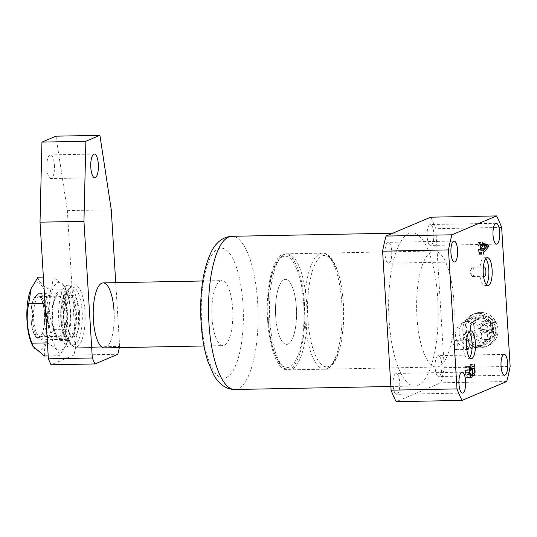 <?xml version="1.0" encoding="UTF-8"?>
<svg xmlns="http://www.w3.org/2000/svg" width="537" height="537" viewBox="0 0 537 537"><rect width="100%" height="100%" fill="white"/><g stroke="black" fill="none" stroke-linecap="round" stroke-linejoin="round"><path stroke-width="0.4" stroke-dasharray="2.69 2.01" d="M61.594 338.196A22.393 7.236 -91.1 0 1 55.855 334.383A22.393 7.236 -91.1 0 1 55.157 298.277A22.393 7.236 -91.1 0 1 57.976 294.296A22.393 7.236 -91.1 0 1 66.81 311.822A22.393 7.236 -91.1 0 1 61.594 338.196M56.895 296.599A20.077 6.491 88.9 0 0 54.371 300.163A20.077 6.491 88.9 0 0 54.996 332.524A20.077 6.491 88.9 0 0 58.909 336.343A20.077 6.491 88.9 0 0 60.137 335.947A20.077 6.491 88.9 0 0 64.937 314.219A20.077 6.491 88.9 0 0 58.13 296.202A20.077 6.491 88.9 0 0 56.895 296.599M36.093 295.679A21.413 6.921 88.9 0 0 31.106 320.898A21.413 6.921 88.9 0 0 39.55 337.659A21.413 6.921 88.9 0 0 39.59 337.632A21.413 6.921 88.9 0 0 44.746 316.535A21.413 6.921 88.9 0 0 38.785 295.652A21.413 6.921 88.9 0 0 36.093 295.679M41.638 336.303A20.077 6.491 -91.1 0 1 40.403 336.699A20.077 6.491 -91.1 0 1 33.596 318.683A20.077 6.491 -91.1 0 1 38.396 296.954A20.077 6.491 -91.1 0 1 39.631 296.558A20.077 6.491 -91.1 0 1 40.919 296.927A20.077 6.491 -91.1 0 1 46.504 316.501A20.077 6.491 -91.1 0 1 41.678 336.276A20.077 6.491 -91.1 0 1 41.638 336.303M57.043 282.965A33.952 10.975 -91.1 0 1 65.749 288.752A33.952 10.975 -91.1 0 1 66.803 343.492A33.952 10.975 -91.1 0 1 62.527 349.527A33.952 10.975 -91.1 0 1 49.142 322.952A33.952 10.975 -91.1 0 1 57.043 282.965M48.202 355.944L59.614 355.722L66.467 344.298L68.911 329.141C71.696 315.971 70.615 302.834 65.662 289.732L64.816 286.738L53.123 276.904L51.68 289.362L44.907 302.029M30.804 289.43A33.952 10.975 -91.1 0 1 35.08 283.395A33.952 10.975 -91.1 0 1 48.464 309.963A33.952 10.975 -91.1 0 1 40.564 349.949A33.952 10.975 -91.1 0 1 31.858 344.163M37.993 277.193C38.295 281.536 42.477 285.812 50.532 290.02C47.753 303.271 48.833 316.407 53.781 329.436C46.826 338.344 43.725 347.204 44.49 356.018M45.249 307.681L48.498 324.623L47.323 341.572M43.383 277.092L53.123 276.904M50.532 290.02L65.662 289.732M53.781 329.436L68.911 329.141M47.075 342.895C55.11 347.083 59.292 351.366 59.614 355.722M478.467 316.991A13.7 12.854 67.1 0 1 491.899 327.892A13.7 12.854 67.1 0 1 484.629 343.177A13.7 12.854 67.1 0 1 480.125 344.136A13.7 12.854 67.1 0 1 466.693 333.235A13.7 12.854 67.1 0 1 473.956 317.951A13.7 12.854 67.1 0 1 478.467 316.991M467.633 321.576A13.7 12.854 67.1 0 1 481.065 332.47A13.7 12.854 67.1 0 1 473.802 347.761A13.7 12.854 67.1 0 1 469.298 348.714A13.7 12.854 67.1 0 1 455.866 337.82A13.7 12.854 67.1 0 1 463.129 322.529A13.7 12.854 67.1 0 1 467.633 321.576M480.454 312.373A17.412 16.338 67.1 0 1 497.531 326.228A17.412 16.338 67.1 0 1 488.294 345.66A17.412 16.338 67.1 0 1 482.568 346.875A17.412 16.338 67.1 0 1 465.492 333.021A17.412 16.338 67.1 0 1 474.728 313.588A17.412 16.338 67.1 0 1 480.454 312.373M478.239 313.313A17.412 16.338 67.1 0 1 495.315 327.167A17.412 16.338 67.1 0 1 486.079 346.6A17.412 16.338 67.1 0 1 480.353 347.815A17.412 16.338 67.1 0 1 463.277 333.96A17.412 16.338 67.1 0 1 472.513 314.528A17.412 16.338 67.1 0 1 478.239 313.313M267.574 319.696A58.036 18.761 -91.1 0 1 284.912 253.86A58.036 18.761 -91.1 0 1 304.486 304.076A58.036 18.761 -91.1 0 1 287.147 369.912A58.036 18.761 -91.1 0 1 267.574 319.696M416.934 316.817A58.036 18.761 -91.1 0 1 434.272 250.98A58.036 18.761 -91.1 0 1 453.846 301.203A58.036 18.761 -91.1 0 1 436.507 367.033A58.036 18.761 -91.1 0 1 416.934 316.817M483.246 268.466A4.645 1.504 88.9 0 0 482.917 272.279A4.645 1.504 88.9 0 0 483.367 274.877M474.01 271.259A4.645 1.504 88.9 0 0 472.439 267.238A4.645 1.504 88.9 0 0 471.607 268.077A4.645 1.504 88.9 0 0 471.056 272.507A4.645 1.504 88.9 0 0 471.754 275.716A4.645 1.504 88.9 0 0 472.62 276.521A4.645 1.504 88.9 0 0 474.01 271.259M466.512 341.613A4.645 1.504 88.9 0 0 466.183 345.425A4.645 1.504 88.9 0 0 466.633 348.023M457.276 344.405A4.645 1.504 88.9 0 0 455.712 340.384A4.645 1.504 88.9 0 0 454.873 341.223A4.645 1.504 88.9 0 0 454.322 345.653A4.645 1.504 88.9 0 0 455.02 348.862A4.645 1.504 88.9 0 0 455.886 349.668A4.645 1.504 88.9 0 0 457.276 344.405M469.056 331.806A13.928 4.504 88.9 0 0 467.391 330.873A13.928 4.504 88.9 0 0 463.23 346.674A13.928 4.504 88.9 0 0 467.928 358.723A13.928 4.504 88.9 0 0 469.56 357.729M485.79 258.659A13.928 4.504 88.9 0 0 484.126 257.726A13.928 4.504 88.9 0 0 479.964 273.528A13.928 4.504 88.9 0 0 484.663 285.577A13.928 4.504 88.9 0 0 486.287 284.583M211.994 317.488A32.502 10.505 -91.1 0 1 221.7 280.616A32.502 10.505 -91.1 0 1 232.662 308.741A32.502 10.505 -91.1 0 1 222.956 345.606A32.502 10.505 -91.1 0 1 211.994 317.488M296.364 307.513A32.502 10.505 88.9 0 0 285.402 279.394A32.502 10.505 88.9 0 0 275.689 316.259A32.502 10.505 88.9 0 0 286.657 344.385A32.502 10.505 88.9 0 0 296.364 307.513M427.137 236.387A10.445 3.376 -91.1 0 1 430.258 224.533A10.445 3.376 -91.1 0 1 433.782 233.575A10.445 3.376 -91.1 0 1 430.661 245.422A10.445 3.376 -91.1 0 1 427.137 236.387M435.151 367.489A10.445 3.376 -91.1 0 1 438.273 355.635A10.445 3.376 -91.1 0 1 441.797 364.677A10.445 3.376 -91.1 0 1 438.675 376.524A10.445 3.376 -91.1 0 1 435.151 367.489M393.071 385.291A10.445 3.376 -91.1 0 1 396.192 373.437A10.445 3.376 -91.1 0 1 399.716 382.478A10.445 3.376 -91.1 0 1 396.595 394.326A10.445 3.376 -91.1 0 1 393.071 385.291M385.056 254.189A10.445 3.376 -91.1 0 1 388.177 242.335A10.445 3.376 -91.1 0 1 391.701 251.376A10.445 3.376 -91.1 0 1 388.58 263.224A10.445 3.376 -91.1 0 1 385.056 254.189M437.789 299.122A76.61 24.762 -91.1 0 1 414.9 386.029A76.61 24.762 -91.1 0 1 389.063 319.737A76.61 24.762 -91.1 0 1 411.953 232.836A76.61 24.762 -91.1 0 1 437.789 299.122M430.667 217.19A109.112 35.267 -91.1 0 1 435.755 228.688L444.253 367.684A109.112 35.267 -91.1 0 1 440.796 382.794L396.185 401.669M506.693 381.525L440.796 382.794M501.652 227.419L435.755 228.688M444.253 367.684L510.15 366.415M483.099 244.671L483.736 244.872L484.038 246.899L479.326 252.652L478.829 254.343L478.534 249.477L479.232 250.262L483.622 250.175M482.958 249.886L478.863 249.96L479.232 250.262L480.521 248.691L484.918 248.604M480.521 248.691L480.306 245.147L484.696 245.067M480.306 245.147L479.098 244.758L483.488 244.677M482.676 245.315L478.588 245.396L478.97 244.751L482.635 244.677M478.588 245.396L478.628 246.141L482.723 246.06M478.628 246.141L482.729 246.181M478.339 246.268L478.084 242.194L482.481 242.106M478.084 242.194L482.776 241.986M478.38 242.066L478.413 242.583L482.501 242.502M478.413 242.583L478.749 243.274L482.548 243.201M478.749 243.274L482.629 244.516M483.736 244.872L484.085 244.865M484.038 246.899L486.468 246.852M479.326 252.652L483.119 252.578M479.078 253.477L483.172 253.397M479.125 254.216L483.219 254.142M478.829 254.343L483.226 254.256M478.534 249.477L482.924 249.396M478.829 249.356L483.219 249.269M480.816 248.503L482.877 245.939L480.608 245.194L480.816 248.503L484.904 248.43M482.877 245.939L487.267 245.859M480.608 245.194L484.703 245.114M470.472 368.241L470.593 370.201C470.828 373.161 470.506 375.001 469.627 375.712C468.976 375.934 468.512 375.081 468.237 373.168C468.19 375.652 467.767 377.108 466.975 377.538C466.002 377.504 465.425 375.92 465.243 372.806L469.633 372.718M465.243 372.806L464.867 366.67L469.264 366.583M464.867 366.67L469.553 366.462M465.163 366.549L465.217 367.422L469.304 367.348M474.245 365.885L469.855 365.972L465.425 367.845L465.217 367.422L465.425 367.845L469.331 367.771M469.855 365.972L469.996 365.301L474.386 365.22M469.996 365.301L469.949 364.522L474.339 364.435M469.949 364.522L474.634 364.314M470.237 364.401L470.432 367.503M473.788 375.678L469.398 375.759L473.6 375.638M468.237 373.168L472.305 373.087M471.177 377.498L466.781 377.585L470.983 377.457M469.378 368.523L468.11 369.06L468.237 371.114C468.452 372.94 468.875 373.705 469.499 373.416C470.144 373.054 470.399 371.832 470.264 369.758L469.989 368.268M472.688 373.403L473.889 373.329M465.411 370.637L465.519 372.409C465.713 374.584 466.17 375.524 466.895 375.222C467.707 374.907 468.049 373.497 467.928 370.986L467.814 369.188L465.559 370.141L465.411 370.637L469.506 370.564M469.929 375.215L471.285 375.135M465.519 372.409L469.613 372.329M465.559 370.141L469.472 370.067M467.814 369.188L469.419 369.154M467.928 370.986L472.318 370.906M468.237 371.114L472.325 371.033M468.11 369.06L469.412 369.04M470.197 368.604L474.587 368.516M470.264 369.758L474.661 369.678M44.484 314.158A20.896 6.753 -91.1 0 1 35.892 336.35A20.896 6.753 -91.1 0 1 31.159 319.179A20.896 6.753 -91.1 0 1 35.14 297.082A20.896 6.753 -91.1 0 1 44.484 314.158M32.616 319.421A23.219 7.505 88.9 0 0 37.879 338.491A23.219 7.505 88.9 0 0 40.463 339.84A23.219 7.505 88.9 0 0 47.424 313.836A23.219 7.505 88.9 0 0 39.57 293.417A23.219 7.505 88.9 0 0 37.033 294.86A23.219 7.505 88.9 0 0 32.616 319.421M75.979 313.286A23.219 7.505 -91.1 0 1 69.018 339.29A23.219 7.505 -91.1 0 1 61.171 318.871A23.219 7.505 -91.1 0 1 68.125 292.866A23.219 7.505 -91.1 0 1 75.979 313.286M75.234 313.568A20.896 6.753 -91.1 0 1 68.978 336.968A20.896 6.753 -91.1 0 1 61.909 318.589A20.896 6.753 -91.1 0 1 68.172 295.189A20.896 6.753 -91.1 0 1 75.234 313.568M79.63 313.48A20.896 6.753 -91.1 0 1 73.368 336.88A20.896 6.753 -91.1 0 1 66.306 318.508A20.896 6.753 -91.1 0 1 72.562 295.102A20.896 6.753 -91.1 0 1 79.63 313.48M104.346 347.895A32.502 10.505 88.9 0 0 114.079 311.494A32.502 10.505 88.9 0 0 103.091 282.905M275.662 315.796A32.502 10.505 88.9 0 0 286.657 344.385A32.502 10.505 88.9 0 0 296.39 307.976A32.502 10.505 88.9 0 0 285.402 279.394A32.502 10.505 88.9 0 0 275.662 315.796M67.83 285.207A30.878 9.981 88.9 0 0 58.755 320.233A30.878 9.981 88.9 0 0 69.018 346.949A30.878 9.981 88.9 0 0 78.395 311.923A30.878 9.981 88.9 0 0 67.83 285.207L74.314 284.785C72.314 284.717 70.287 286.275 68.253 289.456C64.594 296.592 63.057 306.62 63.641 319.549C64.031 326.187 65.031 331.96 66.648 336.88L69.213 342.593C71.421 345.781 73.522 347.291 75.516 347.124A31.18 10.075 88.9 0 0 85.007 312.205A31.18 10.075 88.9 0 0 74.314 284.785A31.18 10.075 88.9 0 0 65.125 319.703A31.18 10.075 88.9 0 0 75.516 347.124L104.185 347.895A32.502 10.505 88.9 0 0 114.052 311.03M60.822 319.354A24.373 7.88 88.9 0 0 69.045 340.451A24.373 7.88 88.9 0 0 76.328 312.796A24.373 7.88 88.9 0 0 68.105 291.705A24.373 7.88 88.9 0 0 60.822 319.354M52.035 319.528A24.373 7.88 88.9 0 0 60.258 340.619A24.373 7.88 88.9 0 0 67.541 312.97A24.373 7.88 88.9 0 0 59.318 291.873A24.373 7.88 88.9 0 0 52.035 319.528M54.412 165.154A11.841 3.826 -91.1 0 1 50.874 178.579A11.841 3.826 -91.1 0 1 46.88 168.336A11.841 3.826 -91.1 0 1 50.418 154.904A11.841 3.826 -91.1 0 1 54.412 165.154M55.969 136.176L67.34 210.618L75.697 347.271L73.905 355.105L51.015 364.791M119.355 347.607L119.623 346.425L75.697 347.271M115.724 282.663L119.623 346.425M67.34 210.618L111.266 209.772M73.905 355.105L117.831 354.259M492.906 327.02A5.806 5.444 67.1 0 1 487.771 332.88A5.806 5.444 67.1 0 1 481.924 327.234A5.806 5.444 67.1 0 1 487.066 321.374A5.806 5.444 67.1 0 1 492.906 327.02M480.461 327.409A6.968 6.538 -112.9 0 0 489.764 333.699A6.968 6.538 -112.9 0 0 493.637 327.154A6.968 6.538 -112.9 0 0 484.334 320.871A6.968 6.538 -112.9 0 0 480.461 327.409M491.791 327.939A6.968 6.538 67.1 0 1 487.918 334.477A6.968 6.538 67.1 0 1 478.615 328.194A6.968 6.538 67.1 0 1 482.488 321.65A6.968 6.538 67.1 0 1 491.791 327.939M459.115 333.336A15.09 14.163 -112.9 0 0 479.266 346.962A15.09 14.163 -112.9 0 0 487.67 332.786A15.09 14.163 -112.9 0 0 467.512 319.166A15.09 14.163 -112.9 0 0 459.115 333.336M465.015 330.839A15.09 14.163 -112.9 0 0 485.173 344.459A15.09 14.163 -112.9 0 0 493.57 330.289A15.09 14.163 -112.9 0 0 473.419 316.669A15.09 14.163 -112.9 0 0 465.015 330.839M497.987 329.309A17.412 16.338 67.1 0 1 488.294 345.66A17.412 16.338 67.1 0 1 465.035 329.946A17.412 16.338 67.1 0 1 474.728 313.588A17.412 16.338 67.1 0 1 497.987 329.309M495.772 330.248A17.412 16.338 67.1 0 1 486.079 346.6A17.412 16.338 67.1 0 1 462.82 330.879A17.412 16.338 67.1 0 1 472.513 314.528A17.412 16.338 67.1 0 1 495.772 330.248M476.628 339.693A11.606 10.894 -112.9 0 0 487.609 339.478A11.606 10.894 -112.9 0 0 492.496 329.416A11.606 10.894 -112.9 0 0 486.394 319.562A11.606 10.894 -112.9 0 0 475.413 319.77A11.606 10.894 -112.9 0 0 470.526 329.839A11.606 10.894 -112.9 0 0 476.628 339.693L482.656 342.767L493.228 335.914L492.416 322.636L481.031 316.206L470.452 323.059L470.526 329.839L471.264 336.337L476.628 339.693M490.831 329.053L487.663 331.114L484.246 329.181L483.998 325.2L487.173 323.146L490.59 325.073L490.831 329.053L484.71 332.363L487.663 331.114M496.181 327.852A11.606 10.894 -112.9 0 0 490.086 317.998A11.606 10.894 -112.9 0 0 479.105 318.213A11.606 10.894 -112.9 0 0 474.218 328.275A11.606 10.894 -112.9 0 0 480.32 338.129A11.606 10.894 -112.9 0 0 491.301 337.921A11.606 10.894 -112.9 0 0 496.181 327.852L496.262 334.632L485.683 341.485L474.299 335.054L473.486 321.777L484.059 314.924L495.45 321.354L496.181 327.852M496.262 334.632L493.228 335.914M495.45 321.354L492.416 322.636M484.059 314.924L481.031 316.206M473.486 321.777L470.452 323.059M474.299 335.054L471.264 336.337M485.683 341.485L482.656 342.767M484.71 332.363L481.293 330.43L481.045 326.449L484.22 324.395L487.636 326.321L487.878 330.309M487.636 326.321L490.59 325.073M484.22 324.395L487.173 323.146M481.045 326.449L483.998 325.2M481.293 330.43L484.246 329.181M234.79 389.5A76.61 24.762 88.9 0 0 257.673 302.593A76.61 24.762 88.9 0 0 231.836 236.307M242.999 304.372A65.004 21.01 -91.1 0 1 226.265 377.518A65.004 21.01 -91.1 0 1 201.657 321.858A65.004 21.01 -91.1 0 1 218.391 248.712A65.004 21.01 -91.1 0 1 242.999 304.372M470.593 370.201L474.681 370.121M341.874 304.19A58.036 18.761 -91.1 0 1 324.489 369.194A58.036 18.761 -91.1 0 1 304.862 318.146A58.036 18.761 -91.1 0 1 322.254 253.142A58.036 18.761 -91.1 0 1 341.874 304.19M307.802 317.823A55.714 18.01 88.9 0 0 328.684 366.429A55.714 18.01 88.9 0 0 343.331 304.425A55.714 18.01 88.9 0 0 322.442 255.82A55.714 18.01 88.9 0 0 307.802 317.823M303.794 305.184A55.714 18.01 -91.1 0 1 289.148 367.187A55.714 18.01 -91.1 0 1 268.265 318.589A55.714 18.01 -91.1 0 1 282.905 256.585A55.714 18.01 -91.1 0 1 303.794 305.184M269.722 318.824A58.036 18.761 88.9 0 0 289.342 369.872A58.036 18.761 88.9 0 0 306.728 304.868A58.036 18.761 88.9 0 0 287.107 253.82A58.036 18.761 88.9 0 0 269.722 318.824M82.168 312.521A28.857 9.33 -91.1 0 1 74.583 344.64A28.857 9.33 -91.1 0 1 63.762 319.461A28.857 9.33 -91.1 0 1 71.347 287.349A28.857 9.33 -91.1 0 1 82.168 312.521M54.996 332.524L55.855 334.383M54.371 300.163L55.157 298.277M65.749 288.752L64.816 286.738M66.803 343.492L66.467 344.298M40.403 336.699L58.909 336.343M39.631 296.558L58.13 296.202M40.919 296.927L38.785 295.652M41.678 336.276L39.59 337.632M473.802 347.761L484.629 343.177M486.079 346.6L488.294 345.66L486.079 346.6M434.272 250.98L284.912 253.86M472.439 267.238L484.307 267.01M471.754 275.716L469.895 271.93L471.607 268.077M455.712 340.384L467.573 340.156M455.02 348.862L453.161 345.076L454.873 341.223M467.391 330.873L470.687 330.805M484.126 257.726L487.421 257.659M202.704 280.985L221.7 280.616M496.154 223.264L430.258 224.533M504.169 354.366L438.273 355.635M462.089 372.168L396.192 373.437M454.067 241.066L388.177 242.335M390.876 386.492L414.9 386.029M392.822 233.206L411.953 232.836M454.47 261.955L388.58 263.224M462.491 393.057L396.595 394.326M504.572 375.256L438.675 376.524M496.557 244.154L430.661 245.422M203.953 345.976L222.956 345.606M484.663 285.577L487.958 285.516M467.928 358.723L471.224 358.662M455.886 349.668L467.747 349.439M472.62 276.521L484.481 276.293M436.507 367.033L287.147 369.912M483.407 250.39L479.011 250.477M469.754 367.778L465.364 367.858M472.513 314.528L474.728 313.588L472.513 314.528M463.129 322.529L473.956 317.951M324.489 369.194C328.355 369.912 335.43 363.817 338.74 352.084C342.794 338.753 344.365 322.838 343.452 304.338C342.022 283.543 338.236 268.587 332.094 259.458C328.315 254.753 325.033 252.645 322.254 253.142L287.107 253.82C284.308 253.43 281.12 255.652 277.522 260.499C270.48 271.118 266.761 295.263 268.144 318.676C268.943 332.215 271.044 343.761 274.441 353.319L279.508 363.562C283.348 368.301 286.624 370.402 289.342 369.872L324.489 369.194M35.892 336.35L37.879 338.491M40.463 339.84L69.018 339.29M68.978 336.968L73.368 336.88M68.172 295.189L72.562 295.102M39.57 293.417L68.125 292.866M35.14 297.082L37.033 294.86M69.018 346.949L104.185 347.895M60.258 340.619L69.045 340.451M94.801 177.734L50.874 178.579M94.344 154.059L50.418 154.904M59.318 291.873L68.105 291.705M489.764 333.699L487.918 334.477M479.266 346.962L485.173 344.459M467.512 319.166L473.419 316.669M484.334 320.871L482.488 321.65"/><path stroke-width="0.81" d="M48.202 355.944L44.49 356.018L32.791 346.177L31.945 343.183C27.004 330.161 25.917 317.025 28.703 303.774L43.826 303.486L45.249 307.681M47.323 341.572L47.075 342.895L31.945 343.183M44.907 302.029L43.826 303.486M28.703 303.774L31.139 288.617L37.993 277.193L43.383 277.092M32.791 346.177L31.858 344.163A33.952 10.975 -91.1 0 1 30.804 289.43L31.139 288.617M483.367 274.877A4.645 1.504 88.9 0 0 484.481 276.293A4.645 1.504 88.9 0 0 485.871 271.031A4.645 1.504 88.9 0 0 484.307 267.01A4.645 1.504 88.9 0 0 483.246 268.466M466.633 348.023A4.645 1.504 88.9 0 0 467.747 349.439A4.645 1.504 88.9 0 0 469.137 344.177A4.645 1.504 88.9 0 0 467.573 340.156A4.645 1.504 88.9 0 0 466.512 341.613M475.386 342.861A13.928 4.504 88.9 0 0 470.687 330.805A13.928 4.504 88.9 0 0 466.525 346.607A13.928 4.504 88.9 0 0 471.224 358.662A13.928 4.504 88.9 0 0 475.386 342.861M469.56 357.729A13.928 4.504 88.9 0 0 472.09 342.921A13.928 4.504 88.9 0 0 469.056 331.806M492.12 269.715A13.928 4.504 88.9 0 0 487.421 257.659A13.928 4.504 88.9 0 0 483.26 273.461A13.928 4.504 88.9 0 0 487.958 285.516A13.928 4.504 88.9 0 0 492.12 269.715M486.287 284.583A13.928 4.504 88.9 0 0 488.824 269.775A13.928 4.504 88.9 0 0 485.79 258.659M493.033 235.112A10.445 3.376 -91.1 0 1 496.154 223.264A10.445 3.376 -91.1 0 1 499.678 232.306A10.445 3.376 -91.1 0 1 496.557 244.154A10.445 3.376 -91.1 0 1 493.033 235.112M501.048 366.214A10.445 3.376 -91.1 0 1 504.169 354.366A10.445 3.376 -91.1 0 1 507.693 363.408A10.445 3.376 -91.1 0 1 504.572 375.256A10.445 3.376 -91.1 0 1 501.048 366.214M458.967 384.022A10.445 3.376 -91.1 0 1 462.089 372.168A10.445 3.376 -91.1 0 1 465.613 381.21A10.445 3.376 -91.1 0 1 462.491 393.057A10.445 3.376 -91.1 0 1 458.967 384.022M450.946 252.92A10.445 3.376 -91.1 0 1 454.067 241.066A10.445 3.376 -91.1 0 1 457.591 250.108A10.445 3.376 -91.1 0 1 454.47 261.955A10.445 3.376 -91.1 0 1 450.946 252.92M483.488 244.677L482.729 246.181L482.776 241.986L483.139 243.194L488.133 244.791L488.428 246.819L483.723 252.565L483.226 254.256L482.924 249.396L483.622 250.175L484.918 248.604L484.696 245.067L482.635 244.677M482.958 249.886L483.622 250.175M456.994 388.902L448.496 249.906A109.112 35.267 88.9 0 1 451.953 234.797L496.564 215.921A109.112 35.267 88.9 0 1 501.652 227.419L510.15 366.415A109.112 35.267 88.9 0 1 506.693 381.525L462.075 400.401A109.112 35.267 88.9 0 1 456.994 388.902L391.097 390.171L382.599 251.175A109.112 35.267 -91.1 0 1 386.056 236.065L430.667 217.19L496.564 215.921M470.983 377.457L471.372 377.451C470.392 377.417 469.815 375.84 469.633 372.718L469.264 366.583L469.815 367.764L474.245 365.885L474.634 364.314L474.99 370.114C475.225 373.074 474.903 374.913 474.017 375.625C473.366 375.846 472.909 375.001 472.634 373.081C472.587 375.571 472.164 377.028 471.372 377.451L471.177 377.498M469.304 367.348L469.815 367.764M462.075 400.401L396.185 401.669A109.112 35.267 -91.1 0 1 391.097 390.171M382.599 251.175L448.496 249.906M451.953 234.797L386.056 236.065M482.548 243.201L483.139 243.194M482.629 244.516L483.099 244.671M484.085 244.865L488.133 244.791M486.468 246.852L488.428 246.819M483.119 252.578L483.723 252.565M485.206 248.423L487.267 245.859L485.005 245.107L484.904 248.43M470.432 367.503L470.472 368.241M472.325 371.033L472.627 371.033C472.849 372.853 473.265 373.618 473.889 373.329C474.533 372.967 474.789 371.745 474.661 369.678L474.386 368.181L469.378 368.523M469.808 370.557L469.915 372.322C470.103 374.504 470.56 375.437 471.285 375.135C472.097 374.819 472.446 373.41 472.318 370.906L472.211 369.1L469.506 370.564M469.472 370.067L469.956 370.053M469.419 369.154L472.211 369.1M469.929 375.215L471.285 375.135M472.688 373.403L473.889 373.329M469.412 369.04L472.5 368.979L472.627 371.033M474.587 368.516L474.386 368.181L472.5 368.979M202.704 280.985L103.091 282.905A32.502 10.505 88.9 0 0 102.936 282.912A32.502 10.505 88.9 0 0 93.357 319.307A32.502 10.505 88.9 0 0 104.185 347.895A32.502 10.505 88.9 0 0 104.346 347.895L203.953 345.976M114.052 311.03A32.502 10.505 88.9 0 0 102.936 282.912A32.502 10.505 88.9 0 0 93.384 319.77A32.502 10.505 88.9 0 0 104.185 347.895L104.185 347.895M90.807 167.49A11.841 3.826 88.9 0 0 94.801 177.734A11.841 3.826 88.9 0 0 98.338 164.302A11.841 3.826 88.9 0 0 94.344 154.059A11.841 3.826 88.9 0 0 90.807 167.49M48.377 358.823L92.31 357.978L94.948 363.945L51.015 364.791L48.377 358.823L40.02 222.177L41.94 142.11L55.969 136.176L99.902 135.331L111.266 209.772L115.724 282.663M92.31 357.978L83.953 221.331L85.873 141.265L99.902 135.331M119.355 347.607L117.831 354.259L94.948 363.945M40.02 222.177L83.953 221.331M41.94 142.11L85.873 141.265M208.947 323.207A76.61 24.762 88.9 0 0 234.79 389.5C226.352 389.412 219.378 384.646 213.854 375.215L207.738 361.039C204.188 349.809 201.959 336.914 201.053 322.354C199.469 292.813 202.973 269.097 211.565 251.209C216.606 241.751 223.365 236.79 231.836 236.307A76.61 24.762 88.9 0 0 208.947 323.207M234.79 389.5L390.876 386.492M231.836 236.307L392.822 233.206M483.407 250.39L482.985 250.396M474.439 368.167L470.05 368.254"/></g></svg>
